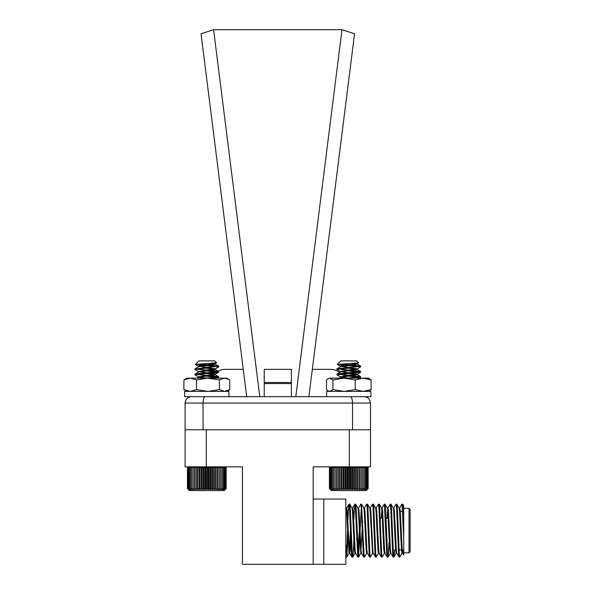 <?xml version="1.0" encoding="UTF-8"?>
<svg xmlns="http://www.w3.org/2000/svg" width="594" height="594" viewBox="0 0 594 594"><rect width="100%" height="100%" fill="white"/><g stroke="black" fill="none" stroke-linecap="round" stroke-linejoin="round"><path stroke-width="0.89" d="M313.179 499.034L345.812 499.034L345.812 564.3L313.179 564.3L313.179 466.832L349.309 466.832L349.309 429.752L206.281 429.752L206.281 466.832L195.983 466.832L197.602 466.832L196.25 467.797L195.983 466.832L194.609 467.797L194.49 466.832L195.983 466.832L195.983 489.59L196.25 488.624L197.602 489.59L198.01 488.624L199.324 489.59L199.866 488.624L201.121 489.59L201.797 488.624L202.985 489.59L203.779 488.624L204.885 489.59L205.799 488.624L206.816 489.59L207.826 488.624L208.739 489.59L209.845 488.624L210.64 489.59L211.828 488.624L212.504 489.59L213.758 488.624L214.3 489.59L215.615 488.624L216.023 489.59L217.374 488.624L217.642 489.59L219.015 488.624L219.134 489.59L220.523 488.624L220.5 489.59L221.881 488.624L221.711 489.59L223.069 488.624L222.765 489.59L224.087 488.624L223.641 489.59L224.911 488.624L224.332 489.59L225.542 488.624L224.829 489.59L225.965 488.624L225.133 489.59L226.173 488.624L225.23 489.59L226.173 488.624L226.173 467.797L225.133 466.832L225.965 467.797L224.829 466.832L225.542 467.797L224.332 466.832L224.911 467.797L223.641 466.832L224.087 467.797L222.765 466.832L223.069 467.797L221.711 466.832L221.881 467.797L220.5 466.832L220.523 467.797L219.134 466.832L219.015 467.797L217.642 466.832L217.374 467.797L216.023 466.832L215.615 467.797L214.3 466.832L213.758 467.797L212.504 466.832L211.828 467.797L210.64 466.832L209.845 467.797L208.739 466.832L207.826 467.797L206.816 466.832L205.799 467.797L204.885 466.832L203.779 467.797L202.985 466.832L201.797 467.797L201.121 466.832L199.866 467.797L199.324 466.832L198.01 467.797L197.602 466.832L197.602 489.59M206.281 466.832L242.411 466.832L242.411 564.3L313.179 564.3M402.791 504.18L403.727 505.798L403.727 517.827L403.222 507.67L402.791 504.18L402.361 506.058M402.064 553.207L399.784 557.098L399.294 553.549L397.334 507.67L396.903 504.18L396.473 506.058M394.602 549.873L393.963 557.038L393.414 553.549L391.446 507.67L391.023 504.18L390.592 506.058M389.04 542.79L388.075 557.038L387.526 553.549L385.565 507.67L385.135 504.18L384.704 506.058M384.407 553.207L382.128 557.098L381.638 553.549L379.677 507.67L379.247 504.18L378.816 506.058M378.527 553.207L376.247 557.098L375.75 553.549L373.789 507.67L373.366 504.18L372.935 506.058M373.299 553.274L372.564 553.274L370.359 557.098L369.869 553.549L367.909 507.67L367.478 504.18L367.047 506.058M366.75 553.207L364.471 557.098L363.981 553.549L361.531 504.12L358.583 557.098L356.133 507.67L355.709 504.18L355.279 506.058M353.838 540.072L353.192 553.549L352.702 557.098L352.212 553.549L350.245 507.67L349.821 504.18L349.391 506.058M348.284 530.613L346.874 557.038L345.812 543.361M347.549 530.613C346.963 547.401 346.421 561.308 345.812 556.103L345.812 556.689M346.814 557.098L346.012 557.038M352.331 555.16L351.9 557.038L351.477 553.549L349.51 507.67L349.02 504.12L348.529 507.67L347.884 521.146M359.325 530.613L357.788 557.038L355.398 507.67L354.908 504.12L354.418 507.67L353.772 521.146M364.107 555.16L363.677 557.038L363.246 553.549L361.286 507.67L360.796 504.12L358.516 508.011M369.988 555.16L369.557 557.038L369.134 553.549L367.166 507.67L366.676 504.12L364.397 508.011M375.876 555.16L375.445 557.038L375.014 553.549L373.054 507.67L372.564 504.12L370.285 508.011L369.988 509.6M381.764 555.16L381.333 557.038L380.903 553.549L378.942 507.67L378.452 504.12L376.173 508.011M387.644 555.16L387.214 557.038L386.791 553.549L384.34 504.12L382.053 508.011L381.192 518.428M393.532 555.16L393.102 557.038L392.679 553.549L390.711 507.67L390.221 504.12L387.941 508.011M399.42 555.16L398.99 557.038L398.559 553.549L396.599 507.67L396.109 504.12L393.829 508.011L393.532 509.6M399.717 508.011L400.274 510.981L402.242 550.237L402.658 553.207L403.727 555.063L403.727 517.827L403.727 538.223L401.997 504.12L399.717 508.011L399.42 509.6M403.727 538.223L403.727 541.55M191.914 466.832L190.555 467.797L190.86 466.832L194.49 466.832L193.102 467.797L193.124 466.832L191.743 467.797L191.914 466.832L185.09 466.832L185.09 429.752L370.5 429.752L370.5 466.832L363.677 466.832L364.731 466.832L365.043 467.797L363.677 466.832L363.847 467.797L362.466 466.832L363.677 466.832M357.989 489.59L357.989 466.832L357.581 467.797L356.274 466.832L355.724 467.797L354.469 466.832L353.794 467.797L352.606 466.832L351.811 467.797L350.705 466.832L349.792 467.797L348.782 466.832L347.765 467.797L346.851 466.832L345.745 467.797L344.951 466.832L343.763 467.797L343.087 466.832L341.832 467.797L341.29 466.832L339.976 467.797L339.568 466.832L338.216 467.797L337.956 466.832L336.575 467.797L336.456 466.832L335.068 467.797L335.09 466.832L333.709 467.797L333.88 466.832L332.521 467.797L332.826 466.832L331.504 467.797L331.949 466.832L330.68 467.797L331.259 466.832L330.049 467.797L330.761 466.832L329.633 467.797L330.464 466.832L329.418 467.797L329.418 488.624L330.361 489.59L329.418 488.624L330.464 489.59L329.633 488.624L330.761 489.59L330.049 488.624L331.259 489.59L330.68 488.624L331.949 489.59L331.504 488.624L332.826 489.59L332.521 488.624L333.88 489.59L333.709 488.624L335.09 489.59L335.068 488.624L336.456 489.59L336.575 488.624L337.956 489.59L338.216 488.624L339.568 489.59L339.976 488.624L341.29 489.59L341.832 488.624L343.087 489.59L343.763 488.624L344.951 489.59L345.745 488.624L346.851 489.59L347.765 488.624L348.782 489.59L349.792 488.624L350.705 489.59L351.811 488.624L352.606 489.59L353.794 488.624L354.469 489.59L355.724 488.624L356.274 489.59L357.581 488.624L357.989 489.59L359.34 488.624L359.608 489.59L359.608 466.832L359.34 467.797L357.989 466.832L362.466 466.832L362.488 467.797L361.1 466.832L360.981 467.797L359.608 466.832L349.309 466.832M403.727 552.858L409.028 552.858L409.028 508.36L403.727 508.36M409.028 508.36L410.09 509.422L410.09 551.796L409.028 552.858M403.244 549.888L402.732 553.274L401.997 553.274L401.507 550.237L399.539 510.981L399.123 508.011L396.903 504.18M398.99 557.038L396.77 553.207L396.354 550.237L394.394 510.981L393.904 507.944L393.169 507.944M393.102 557.038L390.882 553.207L390.466 550.237L388.506 510.981L388.016 507.944L387.281 507.944M387.644 509.6L387.08 518.428M387.214 557.038L385.001 553.207L384.585 550.237L382.618 510.981L382.128 507.944L381.393 507.944M381.333 557.038L379.113 553.207L378.697 550.237L376.737 510.981L376.247 507.944L375.505 507.944M374.769 530.613L374.376 540.072M375.445 557.038L373.225 553.207L372.809 550.237L370.849 510.981L370.285 508.011M368.889 530.613L368.488 540.072M369.557 557.038L367.344 553.207L366.921 550.237L364.961 510.981L364.471 507.944L363.736 507.944M363.001 530.613L362.6 540.072M363.677 557.038L361.456 553.207L361.041 550.237L359.073 510.981L358.583 507.944L357.848 507.944M357.113 530.613L356.712 540.072M357.788 557.038L355.568 553.207L355.153 550.237L353.192 510.981L352.702 507.944L351.967 507.944M351.232 530.613L350.245 550.237L349.755 553.274L349.02 553.274L346.569 510.981L345.812 507.425M351.9 557.038L349.688 553.207L349.265 550.237L347.304 510.981L346.814 507.944L346.443 509.6M396.473 551.618L396.109 553.274L395.619 550.237L393.659 510.981L393.235 508.011L391.023 504.18M390.956 553.274L390.221 553.274L389.731 550.237L387.771 510.981L387.355 508.011L385.135 504.18M385.075 553.274L384.34 553.274L383.843 550.237L381.883 510.981L381.467 508.011L379.247 504.18M379.187 553.274L378.452 553.274L377.962 550.237L376.002 510.981L375.579 508.011L373.366 504.18M374.435 521.146L374.034 530.613M372.564 553.274L370.114 510.981L369.698 508.011L367.478 504.18M368.547 521.146L368.154 530.613M367.411 553.274L366.676 553.274L366.186 550.237L364.226 510.981L363.81 508.011L361.59 504.18M362.667 521.146L360.796 553.274L358.338 510.981L357.922 508.011L355.709 504.18M356.779 521.146L356.378 530.613M352.762 557.038L354.982 553.207L354.418 550.237L352.457 510.981L352.034 508.011L349.821 504.18M350.891 521.146L349.391 551.618M312.318 369.364L330.873 369.364A13.135 13.135 0 0 1 339.493 372.579M308.88 396.688L326.633 396.688L308.88 396.695L354.559 33.769L341.996 29.7L295.805 396.695M246.71 396.688L184.667 396.695L184.667 391.394L228.957 391.394L228.957 396.695L246.71 396.695L201.032 33.769L213.595 29.7L341.996 29.7M198.403 366.134L215.236 368.829L203.118 370.545L217.211 371.718A13.135 13.135 0 0 1 224.718 369.364L243.273 369.364M214.746 378.155L218.681 377.442L203.118 375.839L214.271 374.532A13.135 13.135 0 0 0 212.318 378.155M259.786 396.695L213.595 29.7M370.5 429.752L370.5 403.051L203.051 403.051C203.207 399.109 203.965 396.992 205.331 396.695L350.267 396.695C351.626 396.992 352.383 399.109 352.539 403.051L352.539 429.752M203.051 429.752L203.051 403.051L185.09 403.051C185.551 399.109 187.674 396.992 191.454 396.695C187.674 396.992 185.551 399.109 185.09 403.051L185.09 429.752M370.5 403.051C370.032 399.109 367.916 396.992 364.144 396.695C367.916 396.992 370.032 399.109 370.5 403.051M264.233 396.695L264.233 382.499L291.357 382.499L291.357 396.695M264.233 382.499L264.233 369.364L291.357 369.364L291.357 382.499M198.069 361.731L195.367 364.434L198.923 360.885L214.709 360.885L216.58 362.756L211.39 363.35L215.117 364.063L218.599 366.09L206.816 364.857L203.118 365.243L218.681 366.847L198.344 364.857L206.816 364.857L218.599 366.09L203.118 367.783L215.117 369.357L206.816 370.819M215.117 364.063L218.681 366.186L195.136 368.971M195.894 369.164L218.013 371.205M216.884 371.948L203.118 373.077L215.236 374.792L198.507 377.301L197.052 378.155M195.604 374.406L213.335 375.943M195.879 369.164L206.816 368.169M215.926 372.735L206.816 373.463M195.879 374.458L195.032 374.881L198.507 376.908L207.321 378.155M214.382 363.157L215.236 363.535L215.236 364.196L206.816 365.518M199.049 366.513L195.032 368.74M199.049 371.814L194.943 374.131L218.599 376.685L206.103 378.155M213.721 375.304L206.816 376.113M199.049 377.108L198.507 377.301M198.507 366.32L195.367 364.441L216.55 362.83L214.575 363.862M357.588 366.216L360.647 366.847L340.31 364.857L348.782 364.857L360.565 366.09L354.9 367.047M345.084 365.243L348.782 364.857L360.647 366.186L336.939 368.881M341.661 369.617L360.565 371.384L345.084 373.077L357.083 374.658L348.782 376.113M354.878 371.272L360.647 372.141L357.083 374.265L360.647 376.774L348.069 378.155L360.565 376.685L336.998 374.034L360.565 371.384L336.917 368.829L336.998 369.587L340.473 371.614L357.202 374.131L342.389 376.173M337.845 369.164L348.782 368.169M356.348 363.157L357.083 363.669L340.355 366.179L357.202 368.829L345.084 370.545L360.565 372.238L348.782 373.463M360.647 377.442L356.712 378.155L360.565 377.532L359.496 378.155L360.647 377.442L360.647 376.782L360.647 377.442L345.084 375.839M340.035 361.731L337.333 364.434L340.889 360.885L356.675 360.885L358.516 362.83L353.356 363.35L357.202 364.196L348.782 365.518M341.015 366.513L336.998 368.74M345.084 367.783L357.083 369.357L348.782 370.819M341.015 371.814L336.998 374.034M357.083 364.063L360.565 366.09L357.202 364.196L357.202 363.535L356.548 363.862M225.23 466.832L226.173 467.797L225.23 466.832M190.86 466.832L189.538 467.797L189.983 466.832L188.714 467.797L189.293 466.832L188.083 467.797L188.795 466.832L187.667 467.797L188.498 466.832L187.452 467.797L188.395 466.832L187.452 467.797L187.452 488.624L188.498 489.59L187.667 488.624L188.795 489.59L188.083 488.624L189.293 489.59L188.714 488.624L189.983 489.59L189.538 488.624L190.86 489.59L190.555 488.624L191.914 489.59L191.743 488.624L193.124 489.59L193.102 488.624L194.49 489.59L194.609 488.624L195.983 489.59M215.117 369.357L218.599 371.384L215.236 369.49L215.236 368.829L198.507 371.614L195.032 369.587L194.943 368.829L218.681 371.48L195.032 374.034M203.118 370.545L218.599 372.238L194.943 374.792L194.943 374.131L194.943 374.792M206.816 364.857L201.641 363.862M198.923 360.885L198.5 361.419M215.236 363.535L215.236 364.196L211.026 365.08L198.507 366.713M215.236 368.829L215.236 369.49L211.026 370.374L198.507 372.007M216.55 362.83L215.117 363.669L202.599 365.303L198.389 366.179L198.389 366.78L198.389 366.246M198.507 371.614L215.236 374.131L198.507 376.908M224.265 490.562L225.23 489.59L224.265 490.562L189.36 490.562L187.452 488.624L189.36 490.562M225.965 488.624L225.965 467.797M225.542 488.624L225.542 467.797M224.911 488.624L224.911 467.797M224.087 488.624L224.087 467.797M223.069 488.624L223.069 467.797M221.881 488.624L221.881 467.797M220.523 488.624L220.523 467.797M219.134 489.59L219.134 466.832M219.015 488.624L219.015 467.797M217.642 489.59L217.642 466.832M217.374 488.624L217.374 467.797M216.023 489.59L216.023 466.832M215.615 488.624L215.615 467.797M214.3 489.59L214.3 466.832M213.758 488.624L213.758 467.797M212.504 489.59L212.504 466.832M211.828 488.624L211.828 467.797M210.64 489.59L210.64 466.832M209.845 488.624L209.845 467.797M208.739 489.59L208.739 466.832M207.826 488.624L207.826 467.797M206.816 489.59L206.816 466.832M205.799 488.624L205.799 467.797M204.885 489.59L204.885 466.832M203.779 488.624L203.779 467.797M202.985 489.59L202.985 466.832M201.797 488.624L201.797 467.797M201.121 489.59L201.121 466.832M199.866 488.624L199.866 467.797M199.324 489.59L199.324 466.832M198.01 488.624L198.01 467.797M196.25 488.624L196.25 467.797M194.609 488.624L194.609 467.797M194.49 489.59L194.49 466.832M193.102 488.624L193.102 467.797M191.743 488.624L191.743 467.797M190.555 488.624L190.555 467.797M189.538 488.624L189.538 467.797M188.714 488.624L188.714 467.797M188.083 488.624L188.083 467.797M187.667 488.624L187.667 467.797M359.608 489.59L360.981 488.624L361.1 489.59L362.488 488.624L362.466 489.59L363.847 488.624L363.677 489.59L365.043 488.624L364.731 489.59L366.053 488.624L365.607 489.59L366.877 488.624L366.298 489.59L367.508 488.624L366.795 489.59L367.931 488.624L367.099 489.59L368.139 488.624L368.139 467.797L367.196 466.832L368.139 467.797L367.099 466.832L367.931 467.797L366.795 466.832L367.508 467.797L366.298 466.832L366.877 467.797L364.731 466.832M329.418 467.797L330.361 466.832L329.418 467.797M340.473 376.908L357.083 374.265L360.565 372.238L336.917 374.792L340.473 376.908L349.287 378.155M348.782 364.857L343.607 363.862M358.516 362.83L357.083 363.669L358.516 362.83L337.333 364.441L340.473 366.32L357.202 368.829L340.473 371.614M340.889 360.885L340.466 361.419M357.202 363.535L357.202 364.196L352.992 365.08L340.473 366.713M357.083 369.357L360.565 371.384L357.083 369.357L340.473 372.007M357.202 374.131L357.202 374.792L340.473 377.301L339.018 378.155M366.231 490.562L368.139 488.624L366.231 490.562L331.333 490.562L330.361 489.59L331.333 490.562M367.931 488.624L367.931 467.797M367.508 488.624L367.508 467.797M366.877 488.624L366.877 467.797M366.053 488.624L366.053 467.797M365.043 488.624L365.043 467.797M363.847 488.624L363.847 467.797M362.488 488.624L362.488 467.797M361.1 489.59L361.1 466.832M360.981 488.624L360.981 467.797M359.34 488.624L359.34 467.797M357.581 488.624L357.581 467.797M356.274 489.59L356.274 466.832M355.724 488.624L355.724 467.797M354.469 489.59L354.469 466.832M353.794 488.624L353.794 467.797M352.606 489.59L352.606 466.832M351.811 488.624L351.811 467.797M350.705 489.59L350.705 466.832M349.792 488.624L349.792 467.797M348.782 489.59L348.782 466.832M347.765 488.624L347.765 467.797M346.851 489.59L346.851 466.832M345.745 488.624L345.745 467.797M344.951 489.59L344.951 466.832M343.763 488.624L343.763 467.797M343.087 489.59L343.087 466.832M341.832 488.624L341.832 467.797M341.29 489.59L341.29 466.832M339.976 488.624L339.976 467.797M339.568 489.59L339.568 466.832M338.216 488.624L338.216 467.797M337.956 489.59L337.956 466.832M336.575 488.624L336.575 467.797M336.456 489.59L336.456 466.832M335.068 488.624L335.068 467.797M333.709 488.624L333.709 467.797M332.521 488.624L332.521 467.797M331.504 488.624L331.504 467.797M330.68 488.624L330.68 467.797M330.049 488.624L330.049 467.797M329.633 488.624L329.633 467.797M229.046 379.521L224.562 378.155L226.678 378.155L229.715 379.93L229.715 389.619L224.562 391.394L219.409 389.619L207.959 391.394L196.51 389.619L190.206 391.394L183.91 389.619L183.91 379.93L186.947 378.155L190.206 378.155L183.91 379.93M183.91 389.619L186.947 391.394M224.562 378.155L219.409 379.93L207.959 378.155L196.51 379.93L190.206 378.155L224.562 378.155M219.409 389.619L219.409 379.93M196.51 389.619L196.51 379.93M215.741 378.155L207.959 378.155M368.54 378.155L367.842 378.155M368.644 391.394L371.064 389.619L363.149 391.394L355.227 389.619L355.227 379.93L363.149 378.155L368.644 378.155L371.064 379.93L363.149 378.155L360.647 378.155M355.227 389.619L344.082 391.394L332.937 389.619L329.715 391.394L328.081 390.919L326.492 389.619L326.492 379.93L328.081 378.638L329.715 378.155L344.082 378.155L332.937 379.93L329.715 378.155L328.081 378.638M371.064 389.619L371.064 379.93M355.227 379.93L344.082 378.155L363.149 378.155M332.937 389.619L332.937 379.93M370.923 391.394L326.633 391.394L326.633 396.695L370.923 396.695L370.923 391.394M323.775 499.034L323.775 564.3M264.233 383.561L291.357 383.561M402.732 504.12L401.997 504.12M396.844 504.12L396.109 504.12M390.956 504.12L390.221 504.12M385.075 504.12L384.34 504.12M379.187 504.12L378.452 504.12M373.299 504.12L372.564 504.12M367.411 504.12L366.676 504.12M361.531 504.12L360.796 504.12M355.643 504.12L354.908 504.12M349.755 504.12L349.02 504.12M399.784 557.098L399.049 557.098M393.904 557.098L393.169 557.098M388.016 557.098L387.281 557.098M382.128 557.098L381.393 557.098M376.247 557.098L375.505 557.098M370.359 557.098L369.624 557.098M364.471 557.098L363.736 557.098M358.583 557.098L357.848 557.098M352.702 557.098L351.967 557.098M354.848 504.18L352.628 508.011M348.96 504.18L346.74 508.011M399.784 507.944L399.049 507.944M396.844 553.274L396.109 553.274M370.359 507.944L369.624 507.944M361.531 553.274L360.796 553.274M355.643 553.274L354.908 553.274M346.814 507.944L346.079 507.944M396.183 553.207L393.963 557.038M390.295 553.207L388.075 557.038M360.87 553.207L358.65 557.038M349.094 553.207L346.874 557.038M394.616 549.888L395.589 549.888M398.351 549.888L401.477 549.888M396.807 511.33L397.542 511.33M400.304 511.33L403.43 511.33M391.981 518.428L391.246 518.428M388.951 518.428L385.365 518.428M380.212 518.428L379.477 518.428M392.879 542.79L392.137 542.79M386.991 542.79L386.256 542.79M381.103 542.79L380.368 542.79M264.233 369.364L291.357 369.364M218.681 366.847L218.681 366.179L218.681 366.847M218.599 366.936L215.117 368.963L218.599 366.936M360.647 372.141L360.647 371.48L360.647 372.141M360.647 366.847L360.647 366.179L360.647 366.847M357.202 368.829L357.202 369.49L357.202 368.829M360.565 366.936L357.083 368.963L360.565 366.936M218.681 377.442L218.681 376.782M218.681 372.141L218.681 371.48M194.943 369.49L194.943 368.829M215.236 374.131L215.236 374.792M215.117 374.658L218.599 376.685M218.599 372.238L215.117 374.265M218.599 377.532L217.53 378.155M336.917 374.792L336.917 374.131M336.917 369.49L336.917 368.829M340.355 376.774L340.355 377.376M357.083 374.658L360.565 376.685M226.678 391.394L229.046 390.028M328.913 391.394L328.081 390.919M184.667 396.695L184.667 391.394"/></g></svg>
